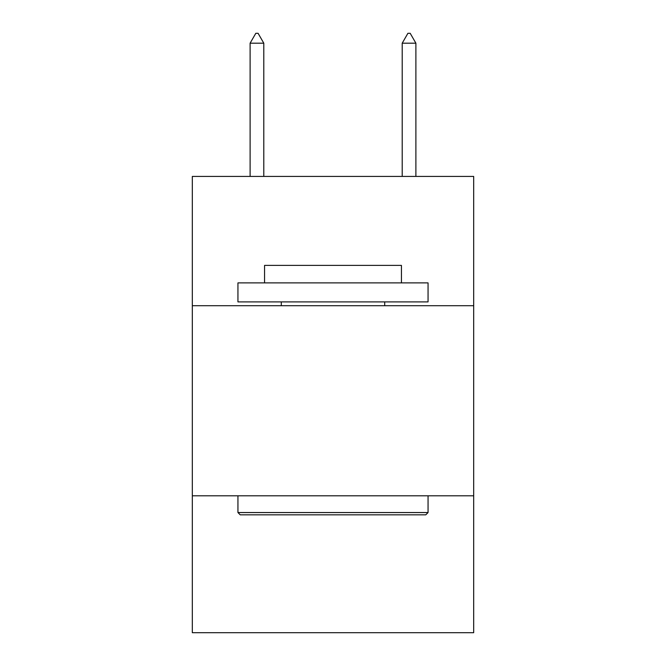 <?xml version="1.0" encoding="UTF-8"?>
<svg xmlns="http://www.w3.org/2000/svg" width="666" height="666" viewBox="0 0 666 666"><rect width="100%" height="100%" fill="white"/><g stroke="black" fill="none" stroke-linecap="round" stroke-linejoin="round"><path stroke-width="1" d="M473.684 305.702L473.684 176.423L192.316 176.423L192.316 305.702L473.684 305.702L473.684 632.7L192.316 632.7L192.316 305.702M473.684 495.812L192.316 495.812M240.226 514.826L237.945 512.545L428.055 512.545L425.774 514.826L240.226 514.826M428.055 282.884L428.055 301.898L237.945 301.898L237.945 282.884L428.055 282.884M264.56 282.884L264.56 265.393L401.44 265.393L401.44 282.884M428.055 495.812L428.055 512.545M237.945 495.812L237.945 512.545M384.715 301.898L384.715 305.702M281.285 301.898L281.285 305.702M263.794 43.19L258.092 33.3L255.811 33.3L250.108 43.19L263.794 43.19L263.794 176.423M250.108 43.19L250.108 176.423M407.908 33.3L410.189 33.3L415.892 43.19L402.206 43.19L407.908 33.3M415.892 176.423L415.892 43.19M402.206 176.423L402.206 43.19"/></g></svg>
